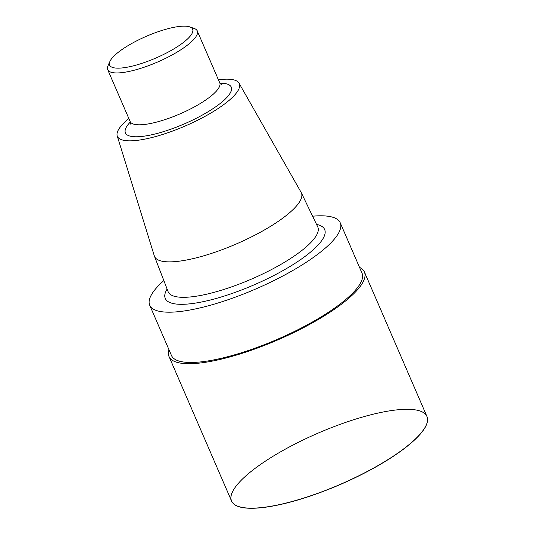 <?xml version="1.0" encoding="UTF-8"?>
<svg xmlns="http://www.w3.org/2000/svg" width="535" height="535" viewBox="0 0 535 535"><rect width="100%" height="100%" fill="white"/><g stroke="black" fill="none" stroke-linecap="round" stroke-linejoin="round"><path stroke-width="0.8" d="M119.465 51.373A45.241 11.864 156.6 0 1 189.811 26.904A45.241 11.864 156.6 0 1 155.839 58.041A45.241 11.864 156.6 0 1 109.889 61.485A45.241 11.864 156.6 0 1 119.465 51.373M189.811 26.904L194.205 28.455A48.792 12.793 156.6 0 1 197.268 30.916A48.792 12.793 156.6 0 1 157.571 62.033A48.792 12.793 156.6 0 1 107.709 69.67A48.792 12.793 156.6 0 1 108.016 65.751L109.889 61.485M218.42 79.789A66.4 17.408 156.6 0 1 239.051 83.186A66.4 17.408 156.6 0 1 185.244 125.986A66.4 17.408 156.6 0 1 117.218 135.91A66.4 17.408 156.6 0 1 128.861 118.543M239.051 83.186L301.138 192.399A80.016 20.979 156.6 0 1 301.312 192.74A80.016 20.979 156.6 0 1 236.303 243.967A80.016 20.979 156.6 0 1 154.454 256.292A80.016 20.979 156.6 0 1 154.327 255.931L117.218 135.91M163.837 280.587A103.79 27.211 -23.4 0 0 149.713 305.217A103.79 27.211 -23.4 0 0 216.735 303.385A103.79 27.211 -23.4 0 0 317.623 254.319A103.79 27.211 -23.4 0 0 340.227 222.781A103.79 27.211 -23.4 0 0 312.6 216.207M149.713 305.217L171.474 355.501A103.79 27.211 -23.4 0 0 238.496 353.668A103.79 27.211 -23.4 0 0 339.377 304.602A103.79 27.211 -23.4 0 0 361.988 273.064L340.227 222.781M359.52 267.366A106.452 27.914 156.6 0 1 364.429 272.001A106.452 27.914 156.6 0 1 341.243 304.348A106.452 27.914 156.6 0 1 237.774 354.678A106.452 27.914 156.6 0 1 169.027 356.557A106.452 27.914 156.6 0 1 169.006 349.81M364.429 272.001L426.983 416.571A106.452 27.914 156.6 0 1 403.805 448.918A106.452 27.914 156.6 0 1 300.329 499.249A106.452 27.914 156.6 0 1 231.588 501.128L169.027 356.557M403.751 448.798A106.452 27.914 -23.4 0 0 347.536 421.754A106.452 27.914 -23.4 0 0 236.416 505.628A106.452 27.914 -23.4 0 0 403.751 448.798M197.268 30.916L219.711 82.771A48.792 12.793 156.6 0 1 180.014 113.888A48.792 12.793 156.6 0 1 130.152 121.525L107.709 69.67M219.938 83.233A57.66 15.12 156.6 0 1 217.404 105.582A57.66 15.12 156.6 0 1 148.362 135.462A57.66 15.12 156.6 0 1 130.333 122.007M301.312 192.74L317.736 226.887A81.521 21.373 156.6 0 1 251.497 279.083A81.521 21.373 156.6 0 1 168.104 291.635L154.454 256.292M316.533 224.392A86.844 22.771 156.6 0 1 254.011 284.894A86.844 22.771 156.6 0 1 167.107 289.054M130.453 124.08L130.152 121.525M219.711 82.771L221.363 84.737"/></g></svg>
